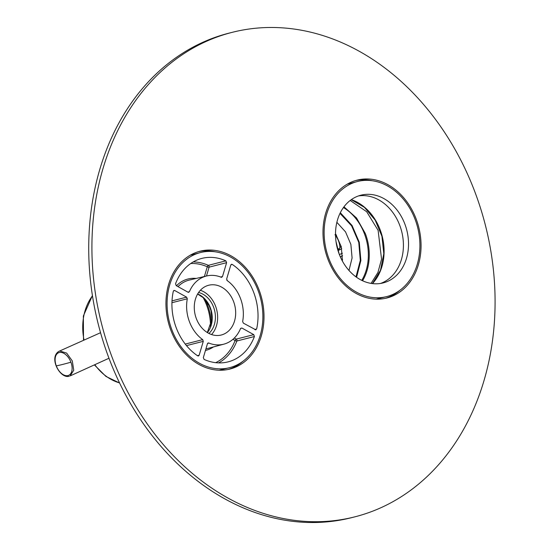 <?xml version="1.0" encoding="UTF-8"?>
<svg xmlns="http://www.w3.org/2000/svg" width="550" height="550" viewBox="0 0 550 550"><rect width="100%" height="100%" fill="white"/><g stroke="black" fill="none" stroke-linecap="round" stroke-linejoin="round"><path stroke-width="0.82" d="M336.868 222.324L345.524 231.873L350.873 244.393L352.089 257.943L348.996 270.462M335.514 233.626L341.296 246.806L342.451 261.147M336.022 241.615L339.109 253.866M340.739 257.764A43.223 34.272 75.9 0 0 340.67 256.637M338.484 249.562A8.106 6.428 75.9 0 0 339.46 248.559A43.223 34.272 75.9 0 0 339.446 248.476L338.36 248.964M350.178 200.475L366.685 211.729L378.118 230.361L381.556 259.167L377.926 272.477L371.064 283.394M343.949 206.834L356.524 217.965L365.351 233.578A48.627 38.555 -104.1 0 1 362.574 280.748M361.776 280.363A47.967 38.032 75.9 0 0 364.478 233.894A47.967 38.032 75.9 0 0 343.427 207.542M341.694 259.724L342.567 259.456M341.715 248.634L338.628 250.305M339.433 248.566L341.124 246.153M336.462 235.125L334.916 234.802M339.9 248.029A13.509 8.147 -114.5 0 0 335.534 235.565M69.334 376.193L69.149 376.255C60.039 378.984 48.421 357.459 58.987 351.306L100.547 332.709M205.308 299.743L207.508 304.851A48.627 38.555 -104.1 0 1 211.379 323.861M210.506 326.851A47.967 38.032 75.9 0 0 206.635 305.168A47.967 38.032 75.9 0 0 203.115 297.529M372.398 180.764A60.782 48.201 75.9 0 0 355.582 180.558M411.895 279.228A60.782 48.201 75.9 0 0 411.689 209.296A60.782 48.201 75.9 0 0 357.17 180.118A60.782 48.201 75.9 0 0 332.145 198.901A60.782 48.201 75.9 0 0 332.351 268.826A60.782 48.201 75.9 0 0 386.87 298.004A60.782 48.201 75.9 0 0 411.895 279.228M354.544 516.918L351.354 517.722A249.893 198.144 -104.1 0 1 102.974 340.856A249.893 198.144 -104.1 0 1 202.709 42.357A249.893 198.144 -104.1 0 1 229.261 33.082L232.451 32.278A249.893 198.144 -104.1 0 1 480.831 209.144A249.893 198.144 -104.1 0 1 381.095 507.643A249.893 198.144 -104.1 0 1 354.544 516.918A249.893 198.144 -104.1 0 1 106.164 340.051A249.893 198.144 -104.1 0 1 205.899 41.552A249.893 198.144 -104.1 0 1 232.451 32.278M198.536 251.625A60.782 48.201 -104.1 0 1 214.259 251.604A60.782 48.201 -104.1 0 1 215.277 251.817M242.873 361.343A60.782 48.201 -104.1 0 1 228.222 369.442M399.974 290.221A60.782 48.201 -104.1 0 1 385.261 298.375M212.499 369.462A60.782 48.201 -104.1 0 1 166.341 311.218A60.782 48.201 -104.1 0 1 200.124 251.192A60.782 48.201 -104.1 0 1 217.456 250.8A60.782 48.201 -104.1 0 1 263.608 309.045A60.782 48.201 -104.1 0 1 229.824 369.078A60.782 48.201 -104.1 0 1 212.499 369.462M358.442 195.944A45.251 35.881 -104.1 0 1 403.377 247.459A45.251 35.881 -104.1 0 1 380.49 283.47M408.485 246.166A45.251 35.881 -104.1 0 1 383.075 282.941A45.251 35.881 -104.1 0 1 335.555 231.956A45.251 35.881 -104.1 0 1 360.965 195.181A45.251 35.881 -104.1 0 1 408.485 246.166M419.856 248.387A59.366 47.073 -104.1 0 1 386.265 296.697A59.366 47.073 -104.1 0 1 324.184 229.742A59.366 47.073 -104.1 0 1 357.259 181.562A59.366 47.073 -104.1 0 1 419.856 248.387M262.817 319.461A59.373 47.08 -104.1 0 1 229.219 367.771A59.373 47.08 -104.1 0 1 167.131 300.809A59.373 47.08 -104.1 0 1 200.214 252.622A59.373 47.08 -104.1 0 1 262.817 319.461M194.294 306.103A25.664 20.35 -104.1 0 1 208.704 285.244A25.664 20.35 -104.1 0 1 235.654 314.167A25.664 20.35 -104.1 0 1 221.244 335.019A25.664 20.35 -104.1 0 1 194.294 306.103M208.127 342.966L208.732 343.007L207.46 343.695L203.342 357.589L204.091 359.411A53.371 42.316 -104.1 0 0 227.549 362.003A53.371 42.316 -104.1 0 0 254.409 336.531L253.77 334.654L241.904 328.027L240.563 328.529A35.166 27.885 -104.1 0 1 223.871 344.156A35.166 27.885 -104.1 0 1 208.732 343.007L207.659 343.296M187.303 298.788L186.594 297.144L174.728 290.517L174.027 290.421L173.319 291.246A53.371 42.316 -104.1 0 0 171.971 301.751A53.371 42.316 -104.1 0 0 197.684 355.836L198.433 355.994L199.148 355.252L203.273 341.351L202.716 339.646A35.166 27.885 -104.1 0 1 187.303 298.788L171.937 302.713M221.76 277.317L221.224 277.262L222.489 276.574L226.614 262.673L225.857 260.851L208.34 265.334A1.347 0.701 114.1 0 0 207.281 266.784L204.394 276.499M225.857 260.851A53.371 42.316 -104.1 0 0 201.472 258.5A53.371 42.316 -104.1 0 0 175.546 283.738L176.186 285.608L188.052 292.236L189.393 291.741A35.166 27.885 -104.1 0 1 206.69 275.956A35.166 27.885 -104.1 0 1 221.224 277.262M188.052 292.236L188.719 292.346M226.751 279.991A53.116 42.116 -104.1 0 1 227.26 280.637L226.683 278.912L230.801 265.011L231.488 264.282L232.272 264.433A53.371 42.316 -104.1 0 1 257.984 318.512A53.371 42.316 -104.1 0 1 256.637 329.024L254.712 329.464M227.239 280.624A35.166 27.885 -104.1 0 1 242.653 321.482L243.354 323.125L255.867 329.863M255.221 329.746L256.637 329.024M200.379 290.269A25.664 20.35 -104.1 0 1 217.621 318.704A25.664 20.35 -104.1 0 1 211.537 334.544M198.605 292.483A22.907 18.164 -104.1 0 1 215.394 318.271A22.907 18.164 -104.1 0 1 208.917 333.438M234.321 338.037L236.246 339.109A1.347 1.059 -104.3 0 1 236.885 340.993A1.347 0.55 21 0 1 235.097 340.512A51.769 41.044 -104.1 0 1 215.683 362.677M340.003 213.373L351.615 225.844L358.765 242.399L360.312 260.37L355.994 276.856M342.409 253.206L339.384 254.581M340.361 249.521L338.566 249.975M119.549 382.903A51.982 41.216 -104.1 0 1 94.792 364.705M84.006 339.928A51.982 41.216 -104.1 0 1 92.448 295.824M58.987 351.306A13.509 8.147 65.5 0 1 59.833 351.017L66.653 353.1L72.304 360.938L73.741 370.226L70.173 375.897L108.976 358.249M67.959 375.567A12.361 7.452 65.5 0 1 67.925 375.574A12.361 7.452 65.5 0 1 56.306 365.888A12.361 7.452 65.5 0 1 59.263 352.522A12.361 7.452 65.5 0 1 59.297 352.516A12.361 7.452 65.5 0 1 70.916 362.203A12.361 7.452 65.5 0 1 67.959 375.567M70.916 362.203A81.049 7.054 -20.7 0 1 62.927 364.361A81.049 7.054 159.3 0 1 56.306 365.888M351.312 199.636A48.613 38.548 -104.1 0 1 384.051 253.536A48.613 38.548 -104.1 0 1 372.467 283.594M197.656 293.968A22.949 18.198 -104.1 0 1 212.231 319.089A22.949 18.198 -104.1 0 1 207.384 332.578M223.871 344.156L206.69 348.748A35.42 28.084 -104.1 0 1 205.906 348.941M213.434 346.947A36.774 29.157 -104.1 0 1 205.459 350.446M253.77 334.654L236.246 339.109A1.347 0.66 -60.8 0 0 235.097 340.512L232.939 339.316M254.409 336.531L236.885 340.993A53.116 42.116 -104.1 0 1 218.604 362.89M240.639 328.371L241.904 328.027M186.594 297.144L172.012 300.877M174.728 290.517L173.463 290.868M185.219 344.087L202.716 339.646M186.484 345.613L203.273 341.351M197.409 355.651L199.148 355.252M206.477 276.011L209.096 267.156A1.347 0.495 16.5 0 1 207.281 266.784A51.769 41.044 -104.1 0 0 190.706 263.526M222.489 276.574L220.591 277.014M178.001 286.626A35.42 28.084 -104.1 0 1 189.386 280.053L206.69 275.956M176.454 285.766A36.774 29.157 -104.1 0 1 196.178 278.444M226.614 262.673L209.096 267.156A1.347 1.059 75.6 0 0 208.34 265.334A53.116 42.116 -104.1 0 0 193.174 261.951M187.811 292.105L189.393 291.741M230.883 264.811L232.272 264.433M356.586 277.282L360.876 260.48L359.281 242.275L352.055 225.479L340.319 212.719M340.306 256.809L342.636 255.75M94.373 364.891L105.902 376.406L119.618 383.034M83.511 340.154L83.346 316.016L92.414 295.57M372.377 283.58L380.476 270.298L383.797 253.694L381.927 236.28L375.183 220.137L364.478 207.384L351.237 199.691M376.214 299.152L386.265 296.697M347.243 184.161L357.259 181.562M207.309 332.53L211.977 319.241L211.001 310.654L209.124 305.587L203.404 297.791L197.615 294.044M219.196 370.226L229.219 367.771M190.218 255.221L200.214 252.622"/></g></svg>
